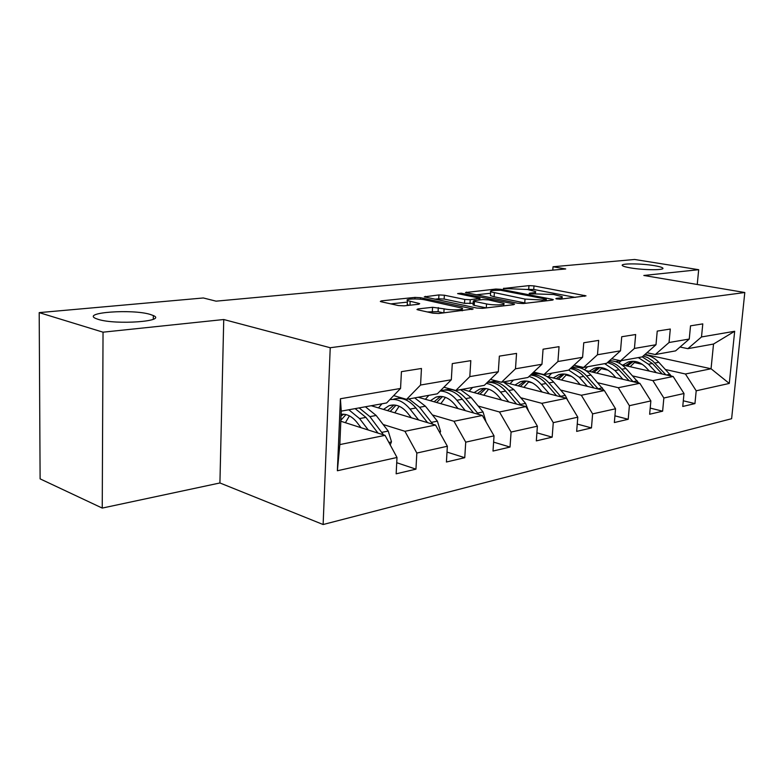 <?xml version="1.0" encoding="UTF-8"?>
<svg xmlns="http://www.w3.org/2000/svg" width="784" height="784" viewBox="0 0 784 784"><rect width="100%" height="100%" fill="white"/><g stroke="black" fill="none" stroke-linecap="round" stroke-linejoin="round"><path stroke-width="1.18" d="M556.777 298.959L560.501 299.155L586.011 295.852L533.992 285.895L528.975 285.621L503.338 288.492L527.456 289.492L535.55 291.54C536.187 292.128 535.335 292.559 532.993 292.834L529.7 293.196L529.131 293.49L530.004 293.765L553.631 294.5L562.138 296.675C562.755 297.263 561.942 297.695 559.668 297.979L556.405 298.361L555.856 298.655L556.777 298.959M150.067 314.374C132.29 308.876 81.634 312.424 95.697 318.461L98.235 319.382C116.12 325.154 167.325 321.342 153.331 315.55L150.067 314.374M654.219 265.629C640.802 263.346 619.497 263.306 622.427 265.619C623.28 266.374 625.995 267.138 630.571 267.912C643.968 270.255 665.675 270.294 662.725 268.01C661.863 267.217 659.03 266.423 654.219 265.629M418.019 308.916L416.951 309.523L418.009 309.886L432.876 313.179L438.775 313.492L473.173 308.994L420.518 297.695L414.991 297.401L381.445 300.86L380.318 301.448L381.279 301.771L398.331 305.544L404.093 305.848L418.646 304.27L419.705 303.692L418.656 303.339L407.445 300.595C404.397 298.831 418.215 298.322 425.173 299.909L462.139 308.161C465.206 309.974 451.3 310.513 444.087 308.837L432.572 307.289L418.019 308.916L417.97 309.886M223.744 319.519L103.037 332.181L39.2 312.62L40.111 478.867L102.243 508.081L219.922 482.964L323.126 524.525L330.231 347.733L223.744 319.519L219.922 482.964M697.241 284.484L698.681 269.706L643.821 275.468L744.8 292.51L330.231 347.733M698.681 269.706L634.619 259.475L553.034 266.756L552.779 270.137M39.2 312.62L203.33 297.969L216.061 301.164L565.715 268.951L553.034 266.756M517.803 303.241L523.3 303.535L552.524 300.096L553.308 299.664L551.995 299.243L501.035 289.325L495.86 289.041L465.471 292.55L517.803 303.241M513.706 304.672L482.474 308.347L476.79 308.043L424.291 296.852L438.942 294.921L444.352 295.215L464.745 299.429L470.233 299.723L479.945 298.273L457.601 293.588L461.237 293.206L513.324 303.761L514.569 304.182L513.706 304.672M323.126 524.525L731.619 418.715L744.8 292.51M396.724 462.707L415.951 469.165L416.833 453.054L447.36 446.253L446.419 462.011L464.755 457.699L465.725 442.156L494.028 435.855L493.009 451.055L510.031 447.056L511.08 432.053L537.393 426.192L536.315 440.882L552.161 437.158L553.269 422.654L577.798 417.186L576.661 431.396L591.459 427.917L592.616 413.883L615.538 408.778L614.352 422.537L628.2 419.283L629.395 405.691L650.867 400.908L649.642 414.246L662.627 411.188L663.852 398.007L684.001 393.519L682.756 406.465L694.947 403.593L696.202 390.804L729.277 383.435L734.677 331.269L713.528 344.039L687.872 348.664L680.032 347.028M415.951 469.165L396.155 473.82L396.998 457.474L337.375 470.753L340.413 398.752L400.555 388.452L401.428 371.655L421.459 368.48L420.557 385.032L451.319 379.77L452.28 363.6L470.812 360.66L469.812 376.604L498.31 371.724L499.359 356.132L516.548 353.408L515.48 368.794L541.96 364.256L543.067 349.203L559.051 346.665L557.924 361.522L582.59 357.298L583.757 342.755L598.662 340.393L597.486 354.75L620.516 350.811L621.722 336.738L635.657 334.523L634.432 348.429L655.992 344.744L657.237 331.103L670.3 329.035L669.036 342.51L689.254 339.051L690.528 325.83L702.787 323.88L701.504 336.953L734.677 331.269M371.204 405.73L435.541 425.036L404.936 431.288L383.151 424.507M393.676 395.626L406.612 399.35L437.335 393.813L451.319 379.77M404.936 431.288L416.833 453.054M435.541 425.036L447.36 446.253M420.557 385.032L406.612 399.35M418.195 397.263L482.356 415.471L453.965 421.273L432.415 414.952M443.881 387.237L455.818 390.481L484.316 385.346L498.31 371.724M453.965 421.273L465.725 442.156M482.356 415.471L494.028 435.855M469.812 376.604L455.818 390.481M462.021 389.364L525.888 406.582L499.467 411.982L478.181 406.053M490.421 379.407L501.476 382.259L527.965 377.476L541.96 364.256M499.467 411.982L511.08 432.053M525.888 406.582L537.393 426.192M515.48 368.794L501.476 382.259M504.171 382.278L566.45 398.292L541.822 403.329L520.801 397.762M489.696 389.54L488.52 389.227M533.679 372.077L543.949 374.595L568.645 370.146L582.59 357.298M541.822 403.329L553.269 422.654M566.45 398.292L577.798 417.186M557.924 361.522L543.949 374.595M546.85 376.408L604.356 390.55L581.336 395.254L560.589 390.02M532.395 382.886L528.455 381.896M536.021 373.743L532.767 372.939M573.996 365.217L583.561 367.461L606.64 363.296L620.516 350.811M581.336 395.254L592.616 413.883M604.356 390.55L615.538 408.778M597.486 354.75L583.561 367.461M585.746 370.528L639.852 383.307L618.282 387.708L597.829 382.759M571.614 376.408L565.891 375.026M611.667 358.778L620.595 360.787L642.214 356.887L655.992 344.744M618.282 387.708L629.395 405.691M639.852 383.307L650.867 400.908M634.432 348.429L620.595 360.787M621.879 364.844L673.152 376.496L652.905 380.632L632.757 375.948M608.139 370.224L601.044 368.568M646.937 352.722L655.297 354.535L675.583 350.879L689.254 339.051M652.905 380.632L663.852 398.007M673.152 376.496L684.001 393.519M669.036 342.51L655.297 354.535M645.036 354.397L711.049 368.754L685.422 373.997L665.567 369.548M642.321 364.335L634.119 362.502M685.422 373.997L696.202 390.804M713.528 344.039L711.049 368.754L729.277 383.435M701.504 336.953L687.872 348.664M103.037 332.181L102.243 508.081M400.555 388.452L386.649 402.947L341.256 411.13L339.835 444.587L385.052 435.355L340.824 421.253M340.413 398.752L341.256 411.13M339.835 444.587L337.375 470.753M385.052 435.355L396.998 457.474M620.536 360.767L615.616 361.659M683.295 400.791L694.947 403.593M650.21 408.092L662.627 411.188M583.502 367.441L580.523 367.98M614.93 415.834L628.2 419.283M543.88 374.585L543.136 374.723M577.249 424.056L591.459 427.917M536.903 432.807L552.161 437.158M493.606 442.127L510.031 447.056M447.007 452.084L464.755 457.699M575.338 297.41L533.737 289.482L526.946 289.404M490.578 293.265L476.025 294.813M545.752 299.606L546.311 299.302L545.399 299.008L500.643 290.266L493.44 290.443C490.872 290.727 489.941 291.197 490.666 291.824L525.015 299.086L542.214 300.017L545.752 299.606L545.654 300.909M490.48 294.784L490.431 295.578L494.106 296.783L494.351 293.02M526.221 303.192L494.106 296.783M434.816 299.194L438.726 298.782L438.942 294.921M473.154 303.271L464.51 303.339L444.136 299.067L438.726 298.782M486.541 303.927C493.538 305.476 506.474 305.074 503.818 303.408L488.481 299.87L483.013 299.576L474.232 300.546L473.301 301.046L474.447 301.428L486.541 303.927L486.286 307.896L474.202 305.368L474.447 301.428M473.075 304.682L474.202 305.368M443.715 312.914L438.08 311.679L427.319 311.944M407.288 303.692L407.239 304.584L409.101 305.309M407.366 302.114L390.785 303.878M462.55 310.689L462.001 310.572M671.32 376.085L658.805 362.296C654.571 357.867 649.789 355.407 644.458 354.907M635.55 361.522L630.169 366.736M656.306 372.674L648.486 364.237L638.303 357.592M621.389 360.64L618.87 363.002M649.309 371.077L646.055 367.559C640.577 362.002 634.619 360.17 628.18 362.041L622.898 365.079M665.91 374.85L652.66 360.875L647.672 357.592L643.203 356.014M627.259 366.069L633.482 361.297M642.233 356.877L652.435 363.492L662.206 374.007M632.188 361.297L625.514 365.677M638.784 383.053L625.926 368.48C621.036 363.296 615.548 360.728 609.472 360.758M602.2 367.755L596.898 373.164M622.908 379.299L614.96 370.538L604.66 363.658M587.618 366.726L584.541 369.783M615.832 377.633L612.51 373.958C606.963 368.215 600.946 366.295 594.468 368.196L589.137 371.332M637.255 380.877L633.129 381.71L621.79 369.254C617.841 365.011 613.382 362.492 608.423 361.698M593.792 372.429L599.995 367.461M607.512 362.512L612.814 364.638L616.91 367.549L629.189 380.789M598.623 367.451L591.92 371.988M604.16 390.501L590.95 375.056C585.168 368.882 578.778 366.285 571.781 367.265M566.734 374.409L561.55 380.024M587.343 386.365L579.258 377.261L568.733 370.068M551.701 373.204L548.29 376.761M580.209 384.611L576.808 380.769C571.193 374.821 565.127 372.812 558.6 374.742L553.22 377.976M598.261 389.05L586.54 375.889C581.973 370.901 576.848 368.215 571.154 367.833M558.218 379.201L564.372 374.027M570.37 368.558C575.319 369.44 579.778 372.057 583.737 376.418L594.047 388.021M562.912 373.988L556.199 378.701M567.988 400.849L565.274 395.381L553.661 382.073C546.918 374.811 539.637 372.312 531.826 374.556M528.955 381.514L523.908 387.355M549.398 393.911L541.185 384.415C537.579 380.309 533.512 377.663 529.014 376.496M513.432 380.103L509.992 383.778M542.205 392.059L538.735 388.031C533.051 381.867 526.936 379.76 520.38 381.73L514.951 385.052M561.05 396.91L548.957 382.955C543.567 376.996 537.589 374.213 531.013 374.605M520.321 386.434L526.417 381.034M530.474 375.115C536.187 375.546 541.352 378.349 545.958 383.523L556.581 395.753M524.859 380.965L518.155 385.875M528.641 411.286L525.574 403.388L513.834 389.57L503.259 381.935M488.618 389.148L483.757 395.224M496.076 380.867L491.725 381.73M508.826 401.986L500.486 392.078C496.262 387.169 491.529 384.278 486.296 383.415M472.566 387.463L469.116 391.275M501.584 400.036L498.036 395.802C492.293 389.393 486.139 387.188 479.563 389.178L474.095 392.617M521.272 405.338L508.796 390.51C502.24 383.219 495.155 380.495 487.54 382.357M479.867 394.176L485.894 388.531M487.374 382.367C494.028 381.945 500.094 384.866 505.592 391.118L516.529 404.064M484.208 388.413L477.534 393.548M486.109 422.027L483.052 411.963L471.184 397.586L460.531 389.628M445.459 397.361L440.824 403.682M450.241 388.972L448.958 389.354M465.343 410.649L456.866 400.281C451.839 394.313 446.253 391.226 440.118 391.02M428.848 395.342L425.379 399.301M458.062 408.582L454.426 404.123C448.644 397.459 442.45 395.136 435.865 397.165L430.367 400.722M478.642 414.422L465.784 398.605C459.13 390.981 451.966 388.129 444.303 390.079M436.61 402.496L442.519 396.577M440.255 390.883C448.105 388.58 455.465 391.373 462.344 399.252L473.634 413.001M440.706 396.4L434.081 401.771M439.971 432.984L440.579 431.406L437.384 421.165L425.408 406.2L414.697 397.89M399.174 406.239L394.813 412.815M418.627 419.959L410.022 409.091C403.789 401.594 397.037 398.458 389.766 399.703M381.955 403.799L378.476 407.915M411.316 417.774L407.602 413.05C401.761 406.112 395.557 403.672 388.982 405.72L383.464 409.415M432.846 424.232L419.607 407.288L408.885 398.938M401.036 397.743L397.919 398.36M390.236 411.443L395.989 405.23M393.588 399.232C401.477 396.802 408.915 399.722 415.912 407.984L427.564 422.645M394.038 404.985L387.492 410.62M390.216 444.92L391.481 441.715L388.217 431.073L376.163 415.461L365.403 406.778M349.419 415.883L345.401 422.713M368.294 430.014L359.572 418.587L348.802 409.767M360.983 427.682L357.171 422.674C352.251 416.48 346.9 413.678 341.118 414.285M383.533 434.865L369.901 416.647L359.141 407.905M340.864 420.253L345.95 414.569M355.152 408.621L365.922 417.392L377.976 433.091M343.833 414.217L341.05 415.99M559.58 299.204L559.668 297.979M529.67 293.696L529.7 293.196M532.904 294.01L532.993 292.834M503.887 288.698L503.926 288.208M528.72 289.218L528.975 285.621M533.737 289.482L533.992 285.895M584.58 296.323L584.648 295.421M556.366 298.861L556.405 298.361M466.343 292.853L466.392 292.089M495.792 290.198L495.86 289.041M500.966 290.325L501.035 289.325M551.926 300.164L551.995 299.243M524.741 302.928L525.015 299.086M542.116 301.321L542.214 300.017M425.261 297.175L425.31 296.332M444.136 299.067L444.352 295.215M464.51 303.339L464.745 299.429M469.998 303.633L470.233 299.723M478.946 300.027L479.024 298.763M461.168 294.314L461.237 293.206M513.255 304.721L513.324 303.761M432.337 311.366L432.572 307.289M438.08 311.679L438.315 307.593M443.852 312.894L444.087 308.837M409.963 305.211L410.15 301.507M418.607 304.27L418.656 303.339M381.396 301.801L381.445 300.86M414.912 298.929L414.991 297.401M420.43 299.223L420.518 297.695M471.939 309.582L471.997 308.602M654.905 363.021L658.805 362.296M648.486 364.237L652.435 363.492M666.488 374.987L669.987 374.282M621.79 369.254L625.926 368.48M614.96 370.538L619.154 369.754M586.54 375.889L590.95 375.056M579.258 377.261L583.737 376.418M598.025 388.786L602.426 387.894M548.957 382.955L553.661 382.073M541.185 384.415L545.958 383.523M560.58 396.332L565.274 395.381M508.796 390.51L513.834 389.57M500.486 392.078L505.592 391.118M520.556 404.397L525.574 403.388M465.784 398.605L471.184 397.586M456.866 400.281L462.344 399.252M477.662 413.041L483.052 411.963M439.354 431.876L440.49 431.631M419.607 407.288L425.408 406.2M410.022 409.091L415.912 407.984M431.592 422.331L437.384 421.165M388.893 442.48L391.392 441.951M369.901 416.647L376.163 415.461M359.572 418.587L365.922 417.392M381.975 432.327L388.217 431.073M662.666 268.677L662.725 268.01M153.292 319.235L153.331 315.55M561.961 298.988L562.079 297.391M535.384 293.775L535.501 292.246M546.193 300.84L546.291 299.468M490.431 295.578L490.666 291.824M479.837 299.919L479.926 298.547M503.651 305.848L503.759 304.172M473.056 304.976L473.301 301.046M461.982 310.758L462.09 309.063M407.239 304.584L407.445 300.595M632.149 361.316L628.18 362.041M598.555 367.451L594.468 368.196M562.716 373.997L558.6 374.742M524.516 380.965L520.38 381.73M483.708 388.423L479.563 389.178M440.03 396.4L435.865 397.165M393.137 404.965L388.982 405.72M342.686 414.177L341.109 414.462"/></g></svg>
